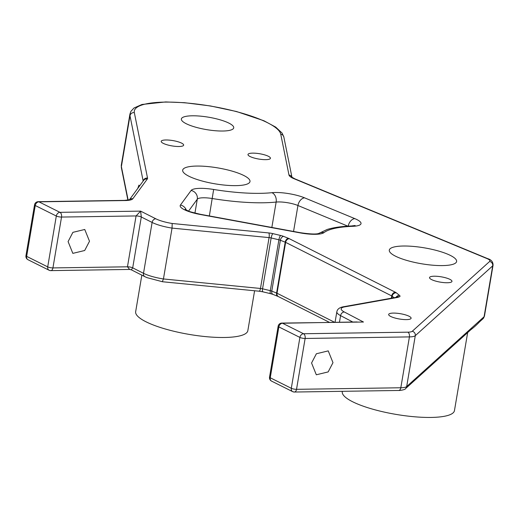 <?xml version="1.0" encoding="UTF-8"?>
<svg xmlns="http://www.w3.org/2000/svg" width="519" height="519" viewBox="0 0 519 519"><rect width="100%" height="100%" fill="white"/><g stroke="black" fill="none" stroke-linecap="round" stroke-linejoin="round"><path stroke-width="0.78" d="M89.502 241.257L84.688 250.502L72.835 253.369L68.086 241.588L72.9 232.343L84.753 229.476L89.502 241.257M332.984 362.664L328.164 371.915L316.318 374.783L311.562 363.002L316.382 353.757L328.235 350.883L332.984 362.664M28 259.721A3.795 2.906 -63.5 0 1 26.651 256.373A3.795 0.895 9.6 0 1 25.95 255.698A3.795 3.795 0 0 0 28 259.721L49.058 270.224A3.795 3.795 0 0 0 50.81 270.626A3.795 2.264 -90.9 0 0 52.932 267.921A3.795 0.895 -170.4 0 1 47.709 266.876L56.312 216.014L35.253 205.511L26.651 256.373L47.709 266.876A3.795 2.906 -63.5 0 0 49.058 270.224A3.795 2.906 -63.5 0 0 50.135 270.464A3.795 2.264 -90.9 0 0 50.81 270.626L129.653 269.439L127.46 266.805L136.062 215.943L140.63 211.129L141.298 216.987L152.112 222.443A24.38 5.774 -170.4 0 0 154.39 223.481A24.38 5.774 -170.4 0 0 172.042 228.101L163.44 278.963L260.473 288.467L269.076 237.605L172.042 228.101L172.191 223.488L268.771 232.94A7.584 1.797 -170.4 0 1 272.923 233.634L280.675 235.483A7.584 1.797 -170.4 0 1 283.614 236.385L288.434 238.312A7.584 1.797 -170.4 0 1 289.304 238.701L395.4 292.249A7.584 1.797 -170.4 0 1 396.295 292.807L399.552 295.447A7.584 1.797 -170.4 0 1 399.293 296.829L397.852 297.335A7.584 1.797 -170.4 0 1 397.171 297.504L344.7 306.872A18.963 4.489 9.6 0 0 344.318 311.99L363.462 322.027L281.83 323.084A3.795 3.795 0 0 0 278.145 326.243L269.543 377.105A3.795 0.895 9.6 0 0 270.243 377.78L291.302 388.283L299.904 337.421L278.846 326.918L270.243 377.78A3.795 2.906 -63.5 0 0 271.593 381.134L292.651 391.631A3.795 2.906 -63.5 0 1 291.302 388.283A3.795 0.895 -170.4 0 0 296.524 389.328L400.817 387.764A15.168 3.594 9.6 0 0 406.682 386.551L415.284 335.689A15.168 3.594 -170.4 0 1 409.42 336.902L305.127 338.466A3.795 2.264 -90.9 0 0 303.563 333.743L407.85 332.179A11.379 2.692 9.6 0 0 412.255 331.271L489.651 261.453A11.379 2.692 9.6 0 0 486.822 258.507L294.15 178.763A18.963 4.489 -170.4 0 1 288.986 175.026L280.747 134.174A74.282 17.594 9.6 0 0 203.837 105.013A74.282 17.594 9.6 0 0 134.337 112.642L147.532 178.088A18.963 4.489 -170.4 0 1 147.325 179.003L132.812 198.764A18.963 4.489 -170.4 0 1 125.241 200.542L38.906 201.833A3.795 2.264 -90.9 0 0 38.237 201.677L124.566 200.379A3.795 2.264 -90.9 0 1 125.241 200.542M38.237 201.677A3.795 3.795 0 0 0 34.552 204.836A3.795 0.895 -170.4 0 0 35.253 205.511A3.795 2.906 -63.5 0 1 38.906 201.833L59.97 212.336L140.63 211.129L155.784 218.778A3.795 2.926 -63.2 0 0 152.112 222.443L143.51 273.305A3.795 2.926 116.8 0 0 144.859 276.659L131.32 269.822L132.695 267.849A3.795 0.895 9.6 0 0 127.46 266.805L52.932 267.921L61.534 217.059A3.795 2.264 -90.9 0 0 59.97 212.336A3.795 2.906 -63.5 0 0 56.312 216.014A3.795 0.895 9.6 0 0 61.534 217.059L136.062 215.943A3.795 0.895 9.6 0 1 141.298 216.987L132.695 267.849L143.51 273.305A24.38 5.774 9.6 0 0 145.787 274.343A24.38 5.774 9.6 0 0 163.44 278.963L162.356 281.616M258.942 291.068A3.795 1.044 -84.4 0 0 259.189 291.211L162.486 281.746L147.039 277.652L144.859 276.659M448.87 278.885A11.379 2.692 -170.4 0 1 451.971 281.376A11.379 2.692 -170.4 0 1 444.725 282.667A11.379 2.692 -170.4 0 1 432.638 280.072A11.379 2.692 -170.4 0 1 429.537 277.581A11.379 2.692 -170.4 0 1 436.784 276.29A11.379 2.692 -170.4 0 1 448.87 278.885M407.999 315.76A11.379 2.692 -170.4 0 1 411.1 318.251A11.379 2.692 -170.4 0 1 403.853 319.535A11.379 2.692 -170.4 0 1 391.767 316.94A11.379 2.692 -170.4 0 1 388.666 314.456A11.379 2.692 -170.4 0 1 395.913 313.165A11.379 2.692 -170.4 0 1 407.999 315.76M180.547 142.647A11.379 2.692 -170.4 0 1 183.648 145.138A11.379 2.692 -170.4 0 1 176.395 146.429A11.379 2.692 -170.4 0 1 164.315 143.834A11.379 2.692 -170.4 0 1 161.208 141.343A11.379 2.692 -170.4 0 1 168.461 140.052A11.379 2.692 -170.4 0 1 180.547 142.647M267.324 155.804A11.379 2.692 -170.4 0 1 270.425 158.295A11.379 2.692 -170.4 0 1 263.178 159.58A11.379 2.692 -170.4 0 1 251.092 156.991A11.379 2.692 -170.4 0 1 247.991 154.5A11.379 2.692 -170.4 0 1 255.238 153.209A11.379 2.692 -170.4 0 1 267.324 155.804M447.294 254.025A34.131 8.083 -170.4 0 1 456.603 261.498A34.131 8.083 -170.4 0 1 434.857 265.365A34.131 8.083 -170.4 0 1 398.598 257.586A34.131 8.083 -170.4 0 1 389.295 250.113A34.131 8.083 -170.4 0 1 411.035 246.246A34.131 8.083 -170.4 0 1 447.294 254.025M467.658 332.582L454.456 410.613A56.889 13.475 -170.4 0 1 418.217 417.062A56.889 13.475 -170.4 0 1 357.786 404.093A56.889 13.475 -170.4 0 1 342.274 391.637L342.332 391.313M254.595 290.763L247.842 330.661A56.889 13.475 -170.4 0 1 211.603 337.11A56.889 13.475 -170.4 0 1 151.172 324.135A56.889 13.475 -170.4 0 1 135.66 311.685L141.843 275.135M240.68 174.073A34.131 8.083 -170.4 0 1 249.989 181.546A34.131 8.083 -170.4 0 1 228.243 185.413A34.131 8.083 -170.4 0 1 191.985 177.628A34.131 8.083 -170.4 0 1 182.682 170.161A34.131 8.083 -170.4 0 1 204.421 166.288A34.131 8.083 -170.4 0 1 240.68 174.073M226.479 122.023A26.547 6.286 -170.4 0 1 233.719 127.836A26.547 6.286 -170.4 0 1 216.806 130.846A26.547 6.286 -170.4 0 1 188.605 124.794A26.547 6.286 -170.4 0 1 181.371 118.981A26.547 6.286 -170.4 0 1 198.284 115.971A26.547 6.286 -170.4 0 1 226.479 122.023M137.756 188.423L138.982 185.101L139.105 186.334M471.855 327.761A3.795 3.62 47.9 0 1 470.746 329.792L405.579 388.588A3.795 3.62 47.9 0 0 406.682 386.551L480.73 319.756A3.795 3.62 47.9 0 1 479.621 321.786L479.621 321.786C476.805 324.777 473.847 327.444 470.746 329.792M357.137 321.955L282.498 323.24A3.795 2.264 -90.9 0 0 281.83 323.084M407.85 332.179A3.795 2.264 89.1 0 1 409.42 336.902L400.817 387.764A3.795 2.264 -90.9 0 1 398.689 390.47L294.403 392.033A3.795 3.795 0 0 1 292.651 391.631A3.795 2.906 -63.5 0 0 293.728 391.871A3.795 2.264 -90.9 0 0 294.403 392.033A3.795 2.264 -90.9 0 0 296.524 389.328L305.127 338.466A3.795 0.895 9.6 0 1 299.904 337.421A3.795 2.906 -63.5 0 1 303.563 333.743L282.498 323.24A3.795 2.906 -63.5 0 0 278.846 326.918A3.795 0.895 -170.4 0 1 278.145 326.243M155.784 218.778A20.591 4.879 9.6 0 0 157.705 219.647A20.591 4.879 9.6 0 0 172.191 223.488M278.1 296.414A3.795 2.478 -68.2 0 1 277.814 296.33A3.795 2.478 -68.2 0 1 276.595 293.04L285.197 242.178L280.37 240.252L271.768 291.114L276.595 293.04A3.795 0.895 -170.4 0 1 276.672 293.066A3.795 0.895 -170.4 0 1 277.023 293.229L334.606 322.293M391.339 298.217L391.728 295.921L285.625 242.367A3.795 0.895 9.6 0 0 285.275 242.204A3.795 0.895 9.6 0 0 285.197 242.178A3.795 2.478 -68.2 0 1 288.434 238.312M200.34 214.503A22.758 5.391 -170.4 0 1 186.386 210.623A22.758 5.391 -170.4 0 1 180.443 205.037L191.122 190.473A22.758 5.391 -170.4 0 1 213.653 189.467A78.693 18.639 9.6 0 0 271.878 192.692A22.758 5.391 -170.4 0 1 304.582 197.843L354.821 218.629A22.758 5.391 -170.4 0 1 352.784 226.31A87.082 20.624 9.6 0 0 323.973 232.629A22.758 5.391 -170.4 0 1 299.976 232.856L200.34 214.503A7.584 0.454 -79.6 0 1 200.483 214.315C191.894 212.297 187.755 211.149 188.053 210.876L185.121 209.358L185.873 210.409M143.16 181.06L129.99 115.724A78.071 18.489 -170.4 0 1 129.951 114.024L121.349 164.886A78.071 18.489 9.6 0 0 121.381 166.586L128.141 200.1M134.337 112.642A3.795 3.672 168.6 0 0 129.99 115.724L121.381 166.586A3.795 3.672 168.6 0 0 121.407 167.89L121.349 164.886M480.73 319.756L484.084 316.733A15.168 3.594 9.6 0 0 484.448 316.123L493.05 265.261A15.168 3.594 -170.4 0 1 492.687 265.871L415.284 335.689A3.795 3.62 47.9 0 0 412.255 331.271M489.651 261.453A3.795 3.62 47.9 0 1 492.687 265.871L484.084 316.733A3.795 3.62 47.9 0 1 482.975 318.763L479.621 321.786M347.873 226.167L297.945 205.505A15.168 3.594 9.6 0 0 276.14 202.066A86.277 20.436 -170.4 0 1 212.303 198.53A15.168 3.594 9.6 0 0 197.285 199.205L194.936 213.095M191.122 190.473A7.584 7.318 -143.8 0 1 197.285 199.205L188.572 211.09M213.653 189.467L209.358 215.949M271.878 192.692A7.584 5.605 -95.9 0 1 276.14 202.066L271.846 227.452M304.582 197.843A7.584 5.119 -67.5 0 0 297.945 205.505L293.553 231.455M352.771 322.02L340.587 315.636L339.471 322.221M344.318 311.99A3.795 2.984 -62.3 0 0 340.587 315.636A22.758 5.391 -170.4 0 1 336.837 311.789L335.06 322.286M394.064 297.731L392.169 296.193L391.845 298.127M289.304 238.701A3.795 2.926 -63.2 0 0 285.625 242.367L277.023 293.229A3.795 2.926 -63.2 0 0 278.372 296.583L272.988 294.403A3.795 2.478 -68.2 0 1 271.768 291.114A3.795 0.895 -170.4 0 0 270.295 290.659L278.904 239.797L271.152 237.949L262.549 288.811L270.295 290.659A3.795 0.999 -76.6 0 0 270.574 293.67L262.828 291.821A3.795 0.999 -76.6 0 1 262.549 288.811A3.795 0.895 -170.4 0 0 260.473 288.467A3.795 1.044 -84.4 0 1 259.189 291.211L262.828 291.821A3.795 0.999 -76.6 0 0 263.094 291.762M354.821 218.629A7.584 5.119 112.5 0 0 348.204 226.148M352.784 226.31A7.584 4.885 -92.2 0 0 351.259 225.999C341.554 226.355 333.509 227.517 327.132 229.476L318.796 233.466C316.077 234.38 309.849 234.114 300.118 232.661L200.483 214.315M323.973 232.629A7.584 7.201 -127.6 0 0 318.647 233.518M186.276 210.059A7.584 7.318 -143.7 0 0 180.443 205.037M396.295 292.807A3.795 3.399 -51 0 0 392.169 296.193A3.795 0.895 9.6 0 0 391.728 295.921A3.795 2.926 -63.2 0 1 395.4 292.249M272.923 233.634A3.795 0.999 -76.6 0 0 271.152 237.949A3.795 0.895 9.6 0 0 269.076 237.605A3.795 1.044 -84.4 0 0 268.771 232.94M283.614 236.385A3.795 2.478 -68.2 0 0 280.37 240.252A3.795 0.895 9.6 0 0 278.904 239.797A3.795 0.999 -76.6 0 1 280.675 235.483M270.84 293.611A3.795 0.999 -76.6 0 1 270.574 293.67L272.988 294.403M397.171 297.504A3.795 3.075 79.9 0 0 395.893 297.406L343.416 306.768A3.795 3.075 79.9 0 1 344.7 306.872M395.893 297.406L396.01 297.381A3.795 3.386 70.7 0 1 397.852 297.335M399.552 295.447A3.795 3.399 -51 0 0 395.984 297.387L397.424 296.881A3.795 3.386 70.7 0 1 399.293 296.829M486.822 258.507A3.795 2.563 -67.5 0 1 487.659 258.631L294.987 178.893L291.749 177.109L292.087 177.913M294.15 178.763A3.795 2.563 -67.5 0 1 294.987 178.893M288.986 175.026A3.795 3.672 -11.4 0 1 291.879 177.226M280.747 134.174A3.795 3.672 -11.4 0 1 283.854 137.061L282.115 133.117L275.725 127.123L263.879 120.739L236.534 111.527L210.5 105.96L184.505 102.691L165.645 101.938L141.985 104.475L134.006 107.997L130.911 111.345L129.951 114.024M147.532 178.088A3.795 3.672 168.6 0 0 143.218 180.975M147.325 179.003A3.795 3.659 -143.7 0 0 143.653 180.391L129.413 199.789M132.812 198.764A3.795 3.659 -143.7 0 0 129.478 199.763M354.075 226.239L355.132 225.499L351.259 225.999M398.689 390.47C399.124 390.664 405.514 389.788 405.579 388.588M482.975 318.763L484.448 316.123M127.908 200.139L121.407 167.89M329.468 322.37L278.372 296.583M343.416 306.768C339.536 307.449 337.344 309.123 336.837 311.789M493.05 265.261C493.128 261.907 491.324 259.701 487.659 258.631M291.963 177.297L283.854 137.061M129.14 200.159L129.594 199.711L124.566 200.379M269.543 377.105A3.795 3.795 0 0 0 271.593 381.134M25.95 255.698L34.552 204.836M131.32 269.822L129.659 269.439"/></g></svg>
